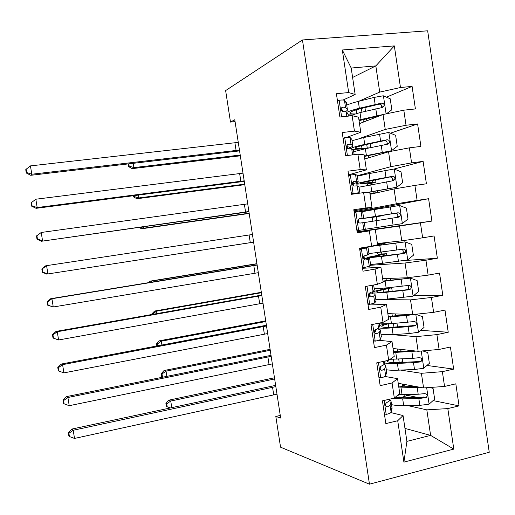 <?xml version="1.0" encoding="UTF-8"?>
<svg xmlns="http://www.w3.org/2000/svg" width="515" height="515" viewBox="0 0 515 515"><rect width="100%" height="100%" fill="white"/><g stroke="black" fill="none" stroke-linecap="round" stroke-linejoin="round"><path stroke-width="0.77" d="M489.25 452.267L427.656 30.81L302.453 39.964L369.461 484.19L489.25 452.267M404.964 428.409L430.611 435.387L453.792 449.106L447.818 408.595L459.058 405.872L455.82 383.83L444.554 386.443L442.372 371.656L453.657 369.113L450.406 347.013L439.095 349.44L436.907 334.615L448.237 332.259L444.979 310.094L433.624 312.341L431.428 297.47L442.803 295.295L439.533 273.066L428.139 275.132L425.937 260.217L437.351 258.227L434.074 235.941L422.635 237.821L420.427 222.866L431.885 221.064L428.602 198.713L417.118 200.406L414.903 185.406L426.407 183.791L423.111 161.382L411.582 162.882L409.367 147.844L420.91 146.415L417.607 123.941L406.032 125.254L403.812 110.178L415.399 108.935L412.084 86.398L386.45 97.168M453.792 449.106L403.902 462.122L397.715 420.723L403.052 415.573L390.872 412.567M352.601 77.456L375.828 65.901L394.329 45.899L342.321 49.987L348.674 92.546L336.404 93.736L339.894 117.014L352.138 115.708L354.442 131.125L342.218 132.516L345.694 155.73L357.893 154.217L360.191 169.59L348.011 171.18L351.481 194.322L363.629 192.616L365.92 207.944L353.792 209.734L357.249 232.812L369.352 230.907L371.637 246.189L359.554 248.179L363.004 271.186L375.055 269.088L377.334 284.332L365.296 286.507L368.74 309.457L380.746 307.159L383.018 322.358L371.025 324.733L374.457 347.612L386.417 345.121L388.683 360.275L376.742 362.843L380.16 385.658L392.076 382.98L394.335 398.089L382.439 400.85L385.844 423.6L397.715 420.723M394.329 45.899L400.47 87.524L412.084 86.398M280.263 415.431L275.815 416.442L280.675 418.077L234.782 119.731L230.488 122.087L235.072 121.611M359.489 123.606L383.038 114.517L385.246 129.439L359.38 138.561M403.812 110.178L383.038 114.517M406.032 125.254L385.246 129.439M342.321 49.987L351.198 68.032L355.15 94.509L343.042 100.032M348.674 92.546L355.15 94.509M364.768 159L388.561 151.79L390.769 166.673L357.294 175.718M409.367 147.844L388.561 151.79M411.582 162.882L390.769 166.673M352.138 115.708L358.53 117.163L360.777 132.239L346.833 137.338M354.442 131.125L360.777 132.239M370.034 194.297L394.072 188.966L396.273 203.805L354.101 211.813M414.903 185.406L394.072 188.966M417.118 200.406L396.273 203.805M357.893 154.217L364.15 154.828L366.39 169.866L348.558 174.817M360.191 169.59L366.39 169.866M357.14 232.091L399.569 226.034L401.764 240.833L377.386 243.556M420.427 222.866L399.569 226.034M422.635 237.821L401.764 240.833M363.629 192.616L369.751 192.391L371.991 207.384L353.96 210.854M365.92 207.944L371.991 207.384M370.684 265.257L405.054 263.004L407.243 277.759L382.619 278.634M425.937 260.217L405.054 263.004M428.139 275.132L407.243 277.759M369.352 230.907L357.191 232.426M375.338 229.851L377.572 244.799L371.637 246.189M380.521 299.582L410.519 299.872L412.702 314.588L387.84 313.616M431.428 297.47L410.519 299.872M433.624 312.341L412.702 314.588M375.055 269.088L380.913 267.201L362.573 268.302M380.913 267.201L383.141 282.111L377.334 284.332M392.469 334.686L415.966 336.63L418.141 351.307L393.042 348.507M436.907 334.615L415.966 336.63M439.095 349.44L418.141 351.307M380.746 307.159L386.469 304.449L370.852 304.14M386.469 304.449L388.69 319.319L383.018 322.358M400.567 370.079L421.405 373.298L423.575 387.93L398.237 383.308M442.372 371.656L421.405 373.298M444.554 386.443L423.575 387.93M386.417 345.121L392.012 341.593L378.641 340.293M392.012 341.593L394.226 356.425L388.683 360.275M407.577 405.543L426.826 409.856L430.611 435.387L406.895 441.368L403.052 415.573M447.818 408.595L426.826 409.856M392.076 382.98L397.541 378.634L385.014 376.465M397.541 378.634L399.743 393.421L394.335 398.089M302.453 39.964L225.634 90.589L230.488 122.087M275.815 416.442L280.553 447.181L369.461 484.19M358.665 101.301L379.71 92.101L375.828 65.901L351.198 68.032M403.902 462.122L406.895 441.368M400.47 87.524L379.71 92.101M459.058 405.872L433.083 400.586M418.058 397.522L407.108 395.295M453.657 369.113L426.948 365.444M403.979 362.29L401.616 361.968M448.237 332.259L420.62 330.334M442.803 295.295L414.034 295.288M437.351 258.227L403.554 260.622M428.602 198.713L361.704 211.279M431.885 221.064L357.095 231.789M423.111 161.382L394.123 169.017M417.607 123.941L390.467 133.192M384.377 413.796L386.359 414.395C389.25 413.661 390.834 412.927 391.117 412.18L391.947 407.404M386.359 414.395L384.396 413.899M389.939 399.106L389.43 400.934L386.063 403.013C385.046 405.318 385.529 406.586 387.518 406.824L390.087 405.286L391.078 401.584L390.57 400.252L389.765 399.749M386.102 402.968L385.465 405.151M276.993 394.175L74.521 438.439L73.194 430.263L68.894 433.282L68.353 432.793L68.881 436.051L69.422 436.546L68.894 433.282M275.834 386.617L73.194 430.263L71.81 429.079L275.641 385.375M71.81 429.079L68.353 432.793M69.422 436.546L74.521 438.439M419.931 387.267L398.925 387.937M415.74 386.501L398.771 386.887M430.006 387.473L433.064 388.445L434.654 399.189L428.956 404.249L419.841 405.35L403.683 405.601C398.34 405.666 394.284 405.344 391.529 404.616M400.406 397.78L404.301 396.531C406.515 395.803 407.661 395.127 407.726 394.49M392.836 398.436L402.679 398.874L418.83 398.546L426.272 397.554C427.746 395.359 427.225 394.052 424.721 393.621L418.186 394.245L398.327 394.644M401.745 386.392L403.483 386.862M400.071 386.913L405.826 384.692M426.272 397.554L423.6 397.02L420.832 397.464L404.732 397.812L395.314 397.245M274.656 378.963L170.742 401.043L171.772 407.571M166.384 406.444L167.195 406.805L166.725 403.824L165.914 403.477L166.384 406.444M166.725 403.824L170.742 401.043L168.701 400.2L274.476 377.772M168.701 400.2L165.914 403.477M167.195 406.805L170.24 407.899M378.892 377.18L380.881 377.81C383.778 377.135 385.381 376.484 385.684 375.873L386.649 371.978M380.881 377.81L378.931 377.463M385.059 361.054L383.997 364.594L380.443 366.603C379.613 368.849 380.147 370.079 382.046 370.279L384.647 368.965L385.748 365.953L385.278 364.903L384.074 364.388M381.036 366.043L380.07 368.933M272.338 363.905L69.222 405.698L67.896 397.503L63.596 400.561L63.075 400.187L63.602 403.451L64.124 403.837L63.596 400.561M271.173 356.329L67.896 397.503L66.557 396.602L271.025 355.344M66.557 396.602L63.075 400.187M64.124 403.837L69.222 405.698M373.388 340.466L375.384 341.123C378.3 340.499 379.916 339.945 380.237 339.469L381.332 336.456M375.384 341.123L373.459 340.93M379.684 325.422L378.544 328.164L374.836 330.076C374.167 332.259 374.74 333.443 376.555 333.63L379.201 332.542L380.405 330.231L379.98 329.465L377.031 328.898M374.881 330.006L375.686 330.83L374.714 332.574M267.671 333.565L63.918 372.879L62.585 364.659L58.285 367.755L57.783 367.504L58.311 370.774L58.813 371.045L58.285 367.755M266.506 325.969L62.585 364.659L61.291 364.047L266.397 325.255M61.291 364.047L57.783 367.504M58.813 371.045L63.918 372.879M416.307 351.101L393.64 352.518M412.74 350.709L393.518 351.694M422.699 350.902L427.759 352.582L429.356 363.352L423.639 368.328L414.511 369.487L398.398 370.169C393.067 370.382 389.037 370.234 386.314 369.731M400.342 362.463C402.382 361.755 403.116 361.17 402.55 360.7L402.279 358.891M384.621 362.953C387.274 363.532 391.535 363.687 397.393 363.429L413.5 362.663L420.028 361.974L421.122 361.459C422.364 359.27 421.791 358.002 419.39 357.648L412.856 358.356L390.087 359.303M400.329 351.404L401.005 350.342L400.863 349.382M421.122 361.459L418.495 361.118L415.528 361.736L399.466 362.509C392.881 362.785 388.831 362.47 387.312 361.562L387.016 360.635M270.246 350.277L166.023 371.154L166.841 376.31M161.684 376.69L162.476 376.954L162.006 373.967L161.208 373.71L161.684 376.69L162.856 377.115M162.006 373.967L166.023 371.154L164.021 370.543L270.098 349.344M164.021 370.543L161.208 373.71M162.476 376.954L162.907 377.109M415.508 314.285L406.496 315.515L388.342 317.008M410.957 314.517L388.252 316.41M418.444 332.188L415.798 314.324L422.442 316.622L424.038 327.424L418.302 332.31L409.174 333.533L393.1 334.641L381.081 334.75M378.686 327.907C381.132 328.358 385.606 328.345 392.095 327.881L408.157 326.69L414.684 325.918L415.92 325.268C416.976 323.105 416.352 321.875 414.041 321.585L391.458 323.613L379.458 323.89M384.608 323.98L379.69 325.461M415.92 325.268L413.333 325.113L411.91 325.744L394.194 327.109C387.628 327.572 383.604 327.495 382.124 326.87C380.971 326.156 382.954 325.145 388.078 323.838M265.824 321.534L161.292 341.194L161.89 344.979M157.551 345.797L157.275 344.039L156.496 343.885L156.824 345.938M157.275 344.039L161.292 341.194L159.322 340.827L265.714 320.845M159.322 340.827L156.496 343.885M367.871 303.644L369.873 304.339L374.772 302.962L376.008 300.837M369.873 304.339L367.968 304.301M366.674 286.256L365.412 287.28M374.353 289.778L373.079 291.625L370.394 292.462L369.242 293.428C368.701 295.552 369.306 296.698 371.058 296.878L373.736 296.016L375.049 294.419L374.663 293.923L369.088 293.775M368.946 294.49L370.33 295.056L369.403 296.119M262.998 303.161L58.594 339.977L53.006 338.014L53.496 338.168L52.961 334.872L52.472 334.737L53.006 338.014M261.826 295.546L57.262 331.737L58.594 339.977L53.496 338.168M52.961 334.872L57.262 331.737L56.013 331.415L261.755 295.089M56.013 331.415L52.472 334.737M362.335 266.725L364.343 267.446L369.294 266.358L370.665 265.128M364.343 267.446L362.457 267.562M359.695 249.131L363.294 248.05L359.567 248.256M359.702 249.157L366.551 248.018L368.006 247.348L361.961 247.779M361.575 248.964L359.876 250.316M369.01 254.037L367.594 254.989L364.871 255.595L363.648 256.657C363.217 258.723 363.848 259.843 365.534 260.024L368.257 259.393L369.673 258.504L363.59 258.685M363.745 259.013L364.961 259.187L364.24 259.618M258.305 272.686L53.257 306.992L47.689 305.176L48.159 305.208L47.625 301.912L47.155 301.887L47.689 305.176M257.133 265.051L51.925 298.732L53.257 306.992L48.159 305.208M47.625 301.912L51.925 298.732L50.721 298.7L257.101 264.858M50.721 298.7L47.155 301.887M375.834 299.685L387.789 299.022L412.953 296.189L418.708 291.393L417.111 280.566L410.268 278.094L383.031 281.396M410.268 278.094L382.973 281.029M382.658 278.918L384.325 278.57M387.261 288.2L379.89 289.951C373.568 291.342 371.077 292.288 372.429 292.797C374.148 293.202 378.931 293.016 386.778 292.243L409.322 289.758L410.674 288.986C411.569 286.855 410.906 285.664 408.678 285.413L386.141 287.962L374.205 288.793M387.235 288.02L386.057 287.969M391.696 287.376C392.121 287.608 390.962 288.02 388.213 288.625L383.076 289.739L383.43 292.095M407.339 285.619C408.723 286.475 408.981 287.608 408.125 289.018L406.573 289.791L388.902 291.619C382.355 292.269 378.364 292.423 376.929 292.089C375.808 291.67 377.862 290.885 383.076 289.739M261.388 292.732L156.554 311.169L156.933 313.571M152.582 314.337L151.77 313.989L151.848 314.472M152.537 314.047L156.554 311.169L154.622 311.041L261.324 292.295M154.622 311.041L151.77 313.989M407.732 259.856L405.067 241.895L411.762 244.413L413.365 255.266L407.584 259.978L382.465 263.307L381.454 256.509L367.208 257.912C365.908 257.77 368.444 257.107 374.811 255.929L382.22 254.404L378.229 254.597L377.276 252.672M405.067 241.895L366.519 247.033M404.893 241.831L370.652 246.357M377.566 244.76L385.065 243.286L377.463 244.084M377.54 244.612L380.662 243.962L377.495 244.284M382.465 263.307L370.575 264.517M381.454 256.509L403.947 253.509L405.395 252.614C406.155 250.515 405.46 249.363 403.303 249.151L368.94 253.599M381.113 252.17L382.059 253.953L386.617 253.728L377.978 255.569L378.145 256.702M401.539 249.421C403.219 250.058 403.663 251.198 402.878 252.833L401.224 253.741L371.714 257.21C370.639 257.094 372.731 256.547 377.978 255.569M256.953 263.86L151.803 281.074L151.964 282.091M149.942 282.42L151.803 281.074L149.904 281.184L256.921 263.674M149.904 281.184L148.397 282.671M356.786 229.703L358.801 230.456L365.309 229.323M358.801 230.456L356.94 230.726M354.172 212.27L362.624 211.382M356.026 211.923L354.32 213.242M358.459 219.126L363.642 218.16L359.341 218.63L358.054 219.77C357.713 221.778 358.363 222.879 360.004 223.072L364.292 222.506M253.605 242.134L46.743 274.115L253.612 242.14M252.434 234.486L46.575 265.65L47.914 273.928L42.809 272.171L42.275 268.869L41.824 268.959L42.359 272.255L42.809 272.171M41.824 268.959L45.417 265.907L46.575 265.65L42.275 268.869M42.359 272.255L46.743 274.115M372.216 216.944L380.997 215.959L376.838 216.68L376.15 218.849L376.954 220.542M373.13 221.147L372.313 219.435L372.995 217.266L376.594 216.641L361.343 218.74L375.467 216.371L374.45 209.547L362.663 211.601M365.302 229.265L402.202 223.665L408.009 219.042L406.399 208.157L399.511 205.472L374.45 209.547M372.255 217.201L395.217 213.249C397.483 213.319 398.275 214.427 397.593 216.564L400.078 216.158C400.728 214.098 400.007 212.972 397.915 212.785L375.467 216.371M364.298 222.551L398.559 217.156L400.078 216.158M148.23 258.427L253.612 242.172L148.172 258.44M351.217 192.578L353.245 193.363L358.298 192.842L359.631 193.177M353.245 193.363L351.404 193.788M351.41 193.827L354.61 193.885M348.629 175.28L355.537 174.405L357.249 175.428M350.457 174.778L348.745 176.072M352.331 183.971L358.24 182.04L356.586 181.415L353.786 181.563L352.46 182.761C352.189 184.724 352.859 185.806 354.455 186.018L357.249 185.838L358.916 186.584M352.575 182.497L353.528 182.831L352.312 183.514M248.9 211.517L41.432 241.258L248.938 211.787M247.721 203.856L41.213 232.477L42.552 240.775L37.447 239.057L36.913 235.735L36.481 235.947L37.016 239.256L37.447 239.057M36.481 235.947L41.213 232.477L36.913 235.735M37.016 239.256L41.432 241.258M366.905 181.351L367.124 182.844L375.956 182.155L371.849 183.237L371.135 184.679M367.279 185.406L367.993 183.765L371.553 182.844L363.989 183.507C357.545 184.248 354.912 184.299 356.097 183.662L370.105 180.43L369.088 173.594L357.365 176.201M368.309 192.443L396.808 187.248L402.633 182.722L401.024 171.804L394.104 169.01L369.088 173.594M396.808 187.248L366.835 192.501M369.925 193.569L373.118 193.331L370.002 194.058M369.899 193.357L377.559 192.629M367.124 182.844C361.807 183.456 359.637 183.495 360.616 182.967L389.836 176.986C392.044 177.025 392.855 178.1 392.276 180.205L394.735 179.613C395.288 177.585 394.542 176.491 392.507 176.323L370.105 180.43M359.007 187.19L393.157 180.707L394.735 179.613M143.241 226.819L143.466 228.242L141.631 228.782L249.196 213.448M249.157 213.191L143.466 228.242L140.37 227.224M138.999 227.418L141.631 228.782M343.067 138.194L344.876 137.524L350.007 137.441L351.861 139.378M344.876 137.524L343.157 138.799M345.636 155.343L346.376 155.646M347.651 148.404L352.608 146.498L352.82 145.822L351.056 144.47L348.224 144.387L346.853 145.642C346.647 147.554 347.329 148.629 348.893 148.854L351.726 148.912L353.535 150.567M346.827 145.732L348.108 146.659L347.071 147.696M244.181 180.829L37.177 207.545L36.102 208.324L244.265 181.37M242.996 173.149L35.831 199.228L37.177 207.545L32.072 205.852L31.531 202.53L31.119 202.859L31.66 206.167L32.072 205.852M31.66 206.167L36.102 208.324M35.831 199.228L31.531 202.53M364.388 156.457L391.4 150.74L397.245 146.299L395.629 135.355L388.69 132.445L363.712 137.537L352.06 140.711M350.702 147.631L347.895 148.578M391.4 150.74L364.324 156.019M353.702 151.725L365.38 148.726L387.737 144.155L389.366 142.977C389.836 140.981 389.076 139.913 387.087 139.765L364.736 144.393C356.979 146.112 352.344 147.47 350.831 148.487L350.554 148.771M352.492 149.466L365.605 148.681M361.575 145.661L361.987 148.404C356.631 148.841 354.423 148.642 355.356 147.805C356.625 146.955 360.494 145.822 366.963 144.393L384.448 140.634C386.591 140.634 387.422 141.677 386.932 143.756L389.366 142.977M361.987 148.404L369.551 147.831M138.239 195.127L138.683 197.96L136.887 198.745L244.767 184.666M244.689 184.151L138.683 197.96L133.945 196.427L133.829 195.7M133.089 195.797L133.237 196.743L133.945 196.427M133.237 196.743L136.887 198.745M337.492 100.998L339.282 100.174C342.275 99.904 344.007 99.974 344.464 100.38L346.453 103.238M339.282 100.174L337.557 101.416M345.417 111.633L347.219 110.474L347.393 109.508L345.514 107.429L342.642 107.114L341.239 108.401C341.085 110.281 341.78 111.343 343.312 111.594L346.183 111.877L348.127 114.452M341.162 108.8L342.675 110.39L342.398 111.343M239.449 150.071L31.788 174.231L30.758 175.306L239.572 150.882M238.265 142.372L30.443 165.894L31.788 174.231L26.683 172.57L26.143 169.235L25.75 169.68L26.291 173.001L26.683 172.57M26.291 173.001L30.758 175.306M30.443 165.894L26.143 169.235M386.405 113.809L391.844 109.779L390.222 98.803L383.257 95.784L374.109 97.412L358.318 101.384C353.097 102.71 349.241 103.959 346.737 105.131M365.006 107.577L365.405 111.291M380.315 115.566L359.052 120.652M383.006 114.523L358.949 119.982M348.578 116.087L359.991 112.605L382.304 107.506L383.971 106.251C384.37 104.288 383.598 103.238 381.647 103.097L359.348 108.266C353.206 109.792 348.99 111.182 346.692 112.424M348.192 114.845L351.758 114.903M354.874 113.95C350.863 114.002 349.267 113.532 350.091 112.553C351.314 111.407 355.15 110.03 361.601 108.414L379.034 104.178C381.139 104.152 381.982 105.169 381.57 107.217L383.971 106.251M133.224 163.364L133.894 167.613L132.13 168.637L240.331 155.813M240.209 155.047L133.894 167.613L129.156 166.1L128.802 163.879M128.061 163.97L128.46 166.519L129.156 166.1M128.46 166.519L132.13 168.637M384.106 400.458L386.186 414.343M391.078 401.584L392.089 408.337M390.087 405.286L391.117 412.18M389.185 399.28L389.43 400.934M273.71 394.825L272.544 387.254M386.179 406.509L387.518 406.824M429.104 404.121L426.671 387.711M402.048 394.625L401.043 387.898M402.44 384.074L402.743 386.083M404.011 394.58L404.301 396.531M398.732 394.651L399.189 397.715M403.683 405.601L402.679 398.874M418.186 394.245L417.176 387.435M419.841 405.35L418.83 398.546M422.532 397.361L425.364 397.934M400.876 386.913L402.17 386.617M378.416 362.483L380.701 377.752M385.748 365.953L386.759 372.731M385.014 361.067L385.104 361.672M384.647 368.965L385.684 375.873M383.514 361.388L383.997 364.594M269.042 364.523L267.877 356.94M380.939 370.098L382.046 370.279M372.706 324.399L375.203 341.065M380.405 330.231L381.422 337.029M379.336 323.085L379.761 325.944M379.201 332.542L380.237 339.469M377.83 323.381L378.544 328.164M264.369 334.164L263.197 326.562M375.712 333.559L376.555 333.63M423.781 368.199L421.238 351.037M396.756 359.167L395.752 352.421M397.213 348.97L397.593 351.558M398.713 359.064L399.228 362.515M393.46 359.29L393.949 362.599M398.398 370.169L397.393 363.429M412.856 358.356L411.846 351.52M414.511 369.487L413.5 362.663M417.227 361.601L420.028 361.974M391.458 323.613L390.447 316.847M391.966 313.777L392.314 316.139M393.409 323.459L393.956 327.128M388.168 323.832L388.696 327.392M393.1 334.641L392.095 327.881M407.513 322.364L406.496 315.515M409.174 333.533L408.157 326.69M411.91 325.744L414.684 325.918M366.989 286.205L369.693 304.275M375.049 294.419L376.066 301.23M373.639 285.001L374.405 290.112M373.736 296.016L374.772 302.962M372.126 285.271L373.079 291.625M259.682 303.728L258.511 296.106M370.491 296.878L371.058 296.878M361.427 249.086L364.169 267.382M369.673 258.504L370.697 265.334M368.006 247.348L369.03 254.185M368.257 259.393L369.294 266.358M366.551 248.018L367.594 254.989M254.989 273.227L253.811 265.586M413.094 296.074L410.442 278.158M386.141 287.962L385.13 281.177M369.622 293.75L369.513 293.022M386.366 288.522L386.282 287.962M386.707 278.486L387.023 280.624M388.213 288.625L388.664 291.645M387.789 299.022L386.778 292.243M402.157 286.282L401.134 279.413M403.818 297.477L402.801 290.615M406.573 289.791L409.322 289.758M380.81 252.215L379.793 245.41M376.414 245.076L376.504 245.707M364.356 258.601L363.989 256.135M381.576 244.059L381.718 245.018M383.147 254.616L383.366 256.064M396.782 250.097L395.758 243.209M398.449 261.324L397.426 254.442M401.224 253.741L403.947 253.509M378.577 254.687L382.407 254.037M355.871 212.038L358.627 230.392M364.292 222.493L365.315 229.342M362.618 211.305L363.642 218.16M362.76 222.667L363.802 229.651M361.054 211.259L362.097 218.251M250.284 242.649L249.106 234.995M372.995 217.266L376.838 216.68M402.35 223.549L399.685 205.536M359 222.847L358.446 219.139M377.405 216.1L377.456 216.429M377.122 227.495L376.111 220.678M391.394 213.815L390.37 206.908M393.067 225.074L392.044 218.173M395.217 213.249L397.915 212.785M350.309 174.894L353.065 193.292M358.891 186.385L359.901 193.144M357.21 175.171L358.24 182.04M357.249 185.838L358.298 192.842M355.537 174.405L356.586 181.415M245.565 212.006L244.38 204.333M353.445 181.653L353.786 181.563M367.993 183.765L371.849 183.237M396.956 187.138L394.278 169.075M370.646 183.115L370.594 182.754M353.451 185.761L353.155 183.784M372.075 180.321L372.358 182.239M373.729 191.426L373.942 192.848M371.772 191.586L370.748 184.75M385.993 177.43L384.963 170.51M387.666 188.722L386.643 181.801M389.836 176.986L392.507 176.323M344.728 137.64L347.406 155.517M353.47 150.174L354.146 154.68M351.79 138.934L352.82 145.822M351.726 148.912L352.614 154.873M350.007 137.441L351.056 144.47M240.833 181.293L239.649 173.6M347.606 144.606L348.224 144.387M391.548 150.625L388.864 132.516M364.736 144.393L363.712 137.537M366.725 144.445L367.253 147.96M368.386 155.575L368.721 157.802M366.403 155.575L365.38 148.726M380.572 140.956L379.542 134.009M382.252 152.273L381.222 145.333M384.448 140.634L387.087 139.765M339.127 100.283L341.612 116.834M348.043 113.873L348.378 116.107M346.357 102.594L347.393 109.508M346.183 111.877L346.84 116.274M344.464 100.38L345.514 107.429M236.095 150.509L234.911 142.803M341.78 107.493L342.642 107.114M386.102 113.873L383.43 95.861M359.348 108.266L358.318 101.384M356.238 109.882L356.766 113.429M361.369 108.472L361.91 112.141M363.03 119.635L363.397 122.1M361.015 119.474L359.991 112.605M375.139 104.371L374.109 97.412M376.826 115.721L375.796 108.768M379.034 104.178L381.647 103.097M400.438 386.913L401.996 386.559M380.849 366.97L380.746 366.262M375.493 331.184L375.338 330.173M395.868 315.843L395.578 313.918M397.509 326.864L396.962 323.182M377.791 328.628L377.843 328.976M370.118 295.301L370.015 294.638M364.729 259.328L364.684 259.006M390.563 280.231L390.286 278.358M392.211 291.284L391.664 287.628M372.429 292.797L372.564 293.711M408.125 289.018L410.674 288.986M385.246 244.528L385.078 243.37M386.9 255.607L386.636 253.856M367.208 257.912L367.272 258.35M402.878 252.833L405.395 252.614M378.229 254.597L382.059 253.953M380.991 215.933L380.933 215.54M353.322 183.16L353.258 182.735M356.007 183.083L356.097 183.662M375.931 181.975L375.59 179.658M377.501 192.513L377.244 190.795M347.94 147.232L347.825 146.453M350.67 147.425L350.831 148.487M370.806 147.567L370.234 143.685M372.178 156.753L371.894 154.848M342.546 111.201L342.378 110.075M366.822 120.774L366.526 118.804"/></g></svg>
